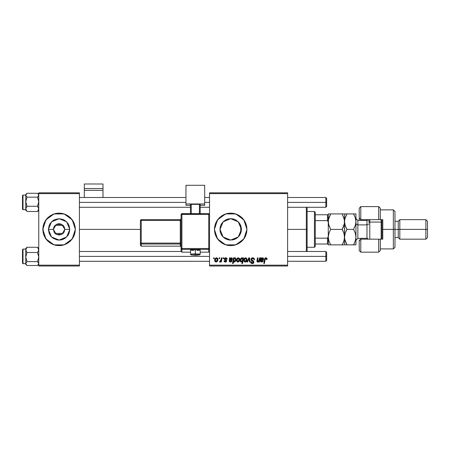 <?xml version="1.0" encoding="UTF-8"?>
<svg xmlns="http://www.w3.org/2000/svg" width="450" height="450" viewBox="0 0 450 450"><rect width="100%" height="100%" fill="white"/><g stroke="black" fill="none" stroke-linecap="round" stroke-linejoin="round"><path stroke-width="0.67" d="M54.096 232.11L53.404 229.393L56.25 234.321L61.943 234.321L64.789 229.393L69.801 229.393L66.662 236.959L59.096 240.092L51.531 236.959L48.392 229.393L53.404 229.393L53.826 227.239L55.029 225.405L63.163 225.405L64.367 227.239L64.789 229.393L61.943 234.321L56.25 234.321L53.404 229.393L56.25 224.46L61.943 224.46L64.789 229.393L64.097 232.11M54.709 233.021L55.018 233.364M55.935 234.124L59.096 235.086L62.258 234.124M55.018 225.416L63.163 225.405L60.221 223.813L57.96 223.813L55.935 224.657M74.126 235.609L75.364 229.393L72.253 238.95L64.125 244.862L54.068 244.862L45.939 238.95L42.829 229.393L43.144 232.566L43.144 226.221L43.144 232.566L44.066 235.609L43.144 232.566L44.072 235.614L45.574 238.427L47.593 240.891L52.875 244.417L59.091 245.655L52.875 244.417L47.599 240.896L44.072 235.62M65.317 244.417L59.102 245.655L65.317 244.417L59.096 245.655L55.924 245.346L52.869 244.417L50.062 242.916L47.593 240.891L52.875 244.417L59.096 245.655L62.269 245.346L65.323 244.417L68.13 242.916L70.599 240.891L72.619 238.427L74.121 235.614L75.049 232.566L75.364 229.393L75.049 226.221L74.121 223.166L72.619 220.354L70.599 217.89L68.13 215.865L65.323 214.363L62.269 213.441L59.096 213.126L55.924 213.441L52.875 214.363L59.091 213.126L52.869 214.363L50.062 215.865L47.593 217.89L52.869 214.363L47.599 217.89L44.072 223.166L43.144 226.215L44.066 223.172L43.144 226.215L42.829 229.393L43.144 232.566L44.072 235.614L45.568 238.421M63.861 232.509L63.484 233.021M65.323 244.417L70.594 240.896L74.121 235.62L70.594 240.896L65.323 244.417L70.599 240.891M241.228 227.498L241.194 231.463L241.397 229.393L238.258 236.959L230.692 240.092L223.127 236.959L219.988 229.393L220.191 231.463L220.185 227.368M241.127 231.784L241.189 231.497M239.422 235.586L239.889 234.866M237.257 237.842L238.624 236.576M234.827 239.259L236.492 238.388L232.875 239.867M232.425 239.951L234.591 239.361M226.102 239.062L226.558 239.265M223.132 236.964L223.521 237.336M221.833 235.395L223.121 236.953L220.804 233.488L220.196 231.48M220.821 233.528L221.754 235.277M220.202 231.502L220.792 233.454M236.919 244.417L239.732 242.916L242.196 240.891L244.215 238.427L245.722 235.614L246.96 229.393L243.849 238.95L235.721 244.862L225.669 244.862L217.536 238.95L214.425 229.393L215.662 235.614L219.189 240.891L221.659 242.916L224.466 244.417L227.52 245.346L230.692 245.655L233.865 245.346L236.919 244.417L244.215 238.433M219.195 240.896L224.466 244.417L230.687 245.655M230.698 245.655L236.908 244.423M244.221 238.421L245.717 235.62M79.425 229.393L140.422 229.393L79.425 229.393M220.185 231.412L220.196 227.301L220.804 225.298L223.127 221.822L226.597 219.504L230.692 218.689L234.787 219.504L238.258 221.822L240.581 225.298L241.189 227.301L241.228 231.283M240.739 225.703L240.739 233.083M220.748 233.353L220.269 231.817M221.653 235.125L221.018 233.966M222.868 236.694L222.148 235.839M225.523 238.759L225.124 238.528M224.353 238.016L223.959 237.713M230.271 240.086L228.831 239.929M228.111 239.777L227.267 239.529M238.118 237.099L237.234 237.864M239.22 235.856L238.719 236.469M240.441 233.814L240.227 234.248M63.174 233.364L55.029 233.376L54.337 232.515M209.548 265.989L287.623 265.989L287.623 265.174L209.548 265.174L209.548 193.607L287.623 193.607L287.623 265.174L287.623 192.797L209.548 192.797L287.623 192.797L287.623 193.607L209.548 193.607L209.548 192.797L209.548 265.174L287.623 265.174L287.623 265.989L209.548 265.989L209.548 265.174L209.548 265.989M223.149 257.856L223.014 258.666L223.622 258.666L223.746 257.856L223.149 257.856L223.746 257.856L223.149 257.856L223.014 258.666L223.622 258.666L223.746 257.856L223.622 258.666L223.014 258.666L223.149 257.856M219.161 257.856L219.021 258.666L219.628 258.666L219.752 257.856L219.161 257.856L219.752 257.856L219.161 257.856L219.021 258.666L219.628 258.666L219.752 257.856L219.628 258.666L219.021 258.666L219.161 257.856M227.143 259.183L226.288 257.861L224.584 258.266L224.409 259.386L225.934 260.584L226.024 261.101L225.416 261.551L224.629 260.736L224.066 261.073L224.421 261.748L225.253 262.063L226.271 261.754L226.62 260.786L225.051 259.296L224.989 258.66L225.922 258.322L226.553 259.335L227.143 259.183L225.731 257.782L224.336 258.981L224.634 259.734L225.979 260.646L225.416 261.551L224.629 260.736L224.038 260.814L225.388 262.069L226.626 260.893L224.927 258.936L225.703 258.3L226.553 259.335L227.143 259.262L226.547 259.144M234.096 257.856L233.494 257.856L232.532 263.548L233.134 263.548L233.522 261.382L234.011 261.962L234.866 261.979L236.047 260.066L235.631 258.041L234.844 257.794L233.989 258.429L234.096 257.856L233.494 257.856L232.532 263.548L233.134 263.548L233.522 261.382L234.456 262.069L236.093 259.464L234.996 257.782L233.989 258.429L234.096 257.856L233.494 257.856L232.532 263.548L233.134 263.548M252.737 257.782L251.477 258.233L250.959 259.284L251.314 260.544L253.305 262.001L253.148 262.648L252.231 262.952L251.421 262.519L251.246 261.787L250.656 261.849L251.117 263.166L251.989 263.599L253.457 263.227L253.896 261.928L253.384 260.983L251.696 259.898L251.634 258.992L253.001 258.469L253.716 258.874L253.907 259.779L254.498 259.706L254.093 258.294L252.737 257.782L250.948 259.453L253.316 262.148L252.332 262.957L251.246 261.787L250.65 261.973L252.315 263.621L253.907 262.108L253.237 260.865L251.544 259.397L252.697 258.446L253.755 258.941L253.907 259.779L254.498 259.706L252.737 257.782M245.548 257.782L244.35 258.362L243.726 259.903L243.866 261.253L244.929 262.063L246.144 261.669L246.938 259.881L246.611 258.283L245.548 257.782L243.703 260.336L245.087 262.069L246.96 259.431L245.548 257.782M259.594 257.856L258.744 261.163L258.041 261.551L257.535 261.236L258.047 257.856L257.451 257.856L256.939 260.707L257.411 261.996L258.142 262.001L259.009 261.304L258.891 261.996L259.493 261.996L260.19 257.856L259.594 257.856L260.19 257.856L259.594 257.856L259.267 259.779L257.968 261.551L257.507 261.051L258.047 257.856L257.451 257.856L256.911 261.062L257.777 262.069L259.009 261.304L258.891 261.996L259.493 261.996L260.19 257.856L259.493 261.996L258.891 261.996M267.013 259.554L266.423 259.627L267.013 259.554L267.069 259.037L266.602 257.968L265.613 257.811L264.898 258.283L263.807 263.548L264.403 263.548L265.32 258.733L266.231 258.559L266.423 259.627L267.013 259.554L267.064 259.166M245.722 235.614L246.645 232.566L246.96 229.393L246.645 226.221L245.722 223.166L244.215 220.354L242.196 217.89L239.732 215.865L236.919 214.363L233.865 213.441L230.692 213.126L227.52 213.441L224.466 214.363L221.659 215.865L219.189 217.89L217.17 220.354L215.668 223.166L214.74 226.221L214.425 229.393L214.74 232.566L215.668 235.614L217.17 238.427L219.189 240.891M261.377 257.856L260.764 257.856L260.499 261.444L261.838 262.063L263.081 261.321L263.295 260.814L262.704 260.736L262.378 261.326L261.478 261.523L261.011 260.809L261.084 260.443L263.363 259.836L263.666 258.975L263.402 258.137L262.53 257.782L261.433 258.368L261.377 257.856L260.764 257.856L260.398 260.983L261.703 262.069L263.295 260.814L262.704 260.736L261.754 261.551L261 260.933L261.084 260.443L262.086 260.297L263.666 258.975L262.614 257.782L261.433 258.368L261.377 257.856L260.764 257.856L260.809 258.727M242.961 257.856L242.826 258.604L242.173 257.839L241.228 257.968L240.244 259.554L240.379 261.495L241.222 262.069L242.269 261.562L241.92 263.548L242.522 263.548L243.484 257.856L242.961 257.856L243.484 257.856L242.961 257.856L242.826 258.604L241.83 257.782L240.154 260.398L241.29 262.069L242.269 261.562L241.92 263.548L242.522 263.548L243.484 257.856L242.522 263.548L241.92 263.548M247.545 261.996L246.904 261.996L248.788 257.856L246.904 261.996L247.545 261.996L249.064 258.491L249.486 261.996L250.076 261.996L249.508 257.856L248.788 257.856L249.508 257.856L248.788 257.856L246.904 261.996L247.545 261.996L249.064 258.491L249.486 261.996L250.076 261.996L249.508 257.856L250.076 261.996L249.486 261.996L249.182 259.712M238.303 257.782L237.105 258.362L236.481 259.903L236.621 261.253L237.684 262.063L238.899 261.669L239.692 259.881L239.366 258.283L238.303 257.782L236.458 260.336L237.842 262.069L239.715 259.431L238.303 257.782M230.175 257.856L229.567 257.856L229.224 261.219L229.809 261.928L231.047 261.996L232.099 260.814L231.508 260.736L231.182 261.326L230.282 261.523L229.86 261.202L229.882 260.443L231.992 259.993L232.408 258.531L231.638 257.799L230.237 258.368L230.175 257.856L229.567 257.856L229.196 260.983L230.501 262.069L232.099 260.814L231.508 260.736L230.552 261.551L229.804 260.933L229.882 260.443L230.889 260.297L232.464 258.975L231.412 257.782L230.237 258.368L230.175 257.856L229.59 258.002M216.495 257.782L215.297 258.362L214.672 259.903L214.813 261.253L215.876 262.063L217.266 261.478L217.879 259.881L217.558 258.283L216.495 257.782L214.65 260.336L216.028 262.069L217.901 259.431L216.495 257.782M221.439 257.856L220.843 260.629L220.337 261.315L219.763 261.27L219.527 261.917L220.258 261.962L220.894 261.141L220.742 261.996L221.338 261.996L222.041 257.856L221.439 257.856L222.041 257.856L221.439 257.856L221.141 259.509L219.527 261.917L219.932 262.069L220.894 261.141L220.742 261.996L221.338 261.996L222.041 257.856L221.338 261.996L220.742 261.996M213.688 257.856L213.553 258.666L214.155 258.666L214.279 257.856L213.688 257.856L214.279 257.856L213.688 257.856L213.553 258.666L214.155 258.666L214.279 257.856L214.155 258.666L213.553 258.666L213.688 257.856M239.889 223.914L240.435 224.966M239.22 222.924L239.417 223.194M238.618 222.199L238.118 221.681M238.714 222.306L240.221 224.522L241.127 227.002M234.799 219.504L236.559 220.438M232.864 218.914L234.675 219.454M230.833 218.689L232.436 218.829M229.123 218.807L230.293 218.694M226.896 219.386L228.105 219.004M225.124 220.252L226.114 219.718M223.521 221.445L224.359 220.764M222.626 222.362L222.874 222.086M221.023 224.809L221.659 223.656M222.148 222.947L221.833 223.391M220.264 226.986L220.748 225.433M241.189 227.289L240.941 226.299L240.941 229.393L241.397 229.393L241.194 227.317M38.767 265.989L79.425 265.989L79.425 265.174L38.767 265.174L38.767 193.607L79.425 193.607L79.425 265.174L79.425 192.797L38.767 192.797L79.425 192.797L79.425 193.607L38.767 193.607L38.767 192.797L38.767 265.174L79.425 265.174L79.425 265.989L38.767 265.989L38.767 265.174L38.767 265.989M47.593 217.89L45.574 220.354L44.072 223.166L42.829 229.393L45.939 219.831L54.068 213.924L64.125 213.924L72.253 219.831L75.364 229.393L75.049 226.221L74.126 223.172M219.189 217.89L215.662 223.166L214.425 229.393L217.536 219.831L225.669 213.924L235.721 213.924L243.849 219.831L246.96 229.393L245.722 223.172L244.221 220.359L236.925 214.369M236.908 214.363L230.698 213.126M230.687 213.126L224.466 214.363L219.195 217.89M241.189 231.48L240.581 233.488L238.258 236.959L236.638 238.292L232.779 239.889L228.606 239.889L224.747 238.292L223.127 236.959M220.168 227.453L219.988 229.393L223.127 221.822L230.692 218.689L238.258 221.822L241.397 229.393L240.941 229.393L240.941 232.481M221.754 223.509L221.518 223.886M223.965 221.068L222.621 222.362M228.561 218.903L226.643 219.482M226.558 219.521L225.523 220.022M236.481 220.388L234.804 219.51M65.323 214.363L70.599 217.89L65.323 214.363L70.594 217.89L74.121 223.161L72.624 220.359M65.317 214.363L59.102 213.126L65.317 214.363L59.102 213.126L52.875 214.363L47.599 217.89L44.072 223.161L45.574 220.354M72.619 238.427L74.121 235.614M48.392 229.393L49.208 225.298L51.531 221.822L55.001 219.504L59.096 218.689L63.191 219.504L66.662 221.822L68.985 225.298L69.801 229.393L68.985 233.488L67.995 235.339L65.042 238.292L63.191 239.276L61.183 239.889L57.009 239.889L53.151 238.292L51.531 236.959L49.208 233.488L48.392 229.393L51.531 221.822L59.096 218.689L66.662 221.822L69.801 229.393L64.789 229.393L61.943 224.46L56.25 224.46L53.404 229.393L48.392 229.393M63.163 233.376L55.029 233.376L55.896 234.101M54.337 226.266L54.096 226.676M55.029 225.405L54.709 225.765M63.484 225.765L63.174 225.422M64.097 226.676L63.861 226.277M265.995 258.457L266.445 258.879M265.112 259.374L265.776 258.452M264.403 263.548L265.089 259.515L264.403 263.548L263.807 263.548L264.403 263.548M267.069 259.037L265.905 257.782L264.51 259.374L263.807 263.548L264.538 259.228M264.752 258.542L264.898 258.283M264.954 258.204L265.213 257.979M266.906 258.294L267.053 258.795M261.686 258.142L262.17 257.861M262.614 257.782L263.143 257.923M263.554 259.549L263.194 259.993M262.086 260.297L261.388 260.353M261.354 260.359L261.028 260.685M261.484 261.523L262.378 261.326M262.586 261.056L263.295 260.814L263.048 261.377M261.006 261.928L260.634 261.647M261.349 259.245L261.467 258.947M261.743 258.581L262.007 258.401M262.806 258.401L262.423 258.3L263.07 259.088L261.186 259.926L262.423 258.3L263.076 258.975L262.98 258.593M262.946 259.403L262.693 259.622M258.559 261.759L257.968 262.052M257.254 261.9L257.017 261.613M256.916 260.91L256.984 260.454M257.001 260.353L257.451 257.856L258.047 257.856M257.58 260.477L257.535 260.764M257.524 260.831L257.535 261.242M257.552 261.293L257.777 261.517M258.514 261.371L258.789 261.107M258.84 261.045L259.043 260.646M259.211 260.072L259.267 259.779M240.902 261.99L240.429 261.579M240.418 259.014L240.536 258.756M242.004 257.794L242.826 258.604M241.155 258.801L241.56 258.384M242.572 259.942L241.487 261.551L240.75 260.387L241.881 258.3L242.618 259.391L242.539 260.123M241.948 261.354L241.689 261.512M242.421 260.539L242.162 261.107M240.75 260.387L240.778 260.769L240.75 260.387M241.296 261.523L240.986 261.298M240.896 259.431L241.132 258.84M240.767 260.066L240.817 259.746M245.857 257.811L246.279 257.985M246.881 258.829L246.943 259.127M246.864 260.325L246.78 260.629M246.735 260.747L246.319 261.478M245.531 262.012L245.199 262.063M243.731 259.852L244.192 258.57M244.958 258.548L245.745 258.322L246.364 259.493L245.109 261.551L244.299 260.179L245.368 258.322M244.417 259.509L244.744 258.795M246.004 260.949L245.824 261.202M246.218 260.466L245.931 261.067M244.575 261.298L244.384 260.966M244.659 258.936L244.524 259.217M249.12 259.071L249.064 258.491M253.114 257.805L253.468 257.889M254.312 258.643L254.419 258.964M254.498 259.706L253.907 259.779M253.912 259.594L253.716 258.874M253.558 258.711L253.091 258.491M253.001 258.469L252.484 258.457M252.084 258.57L251.752 258.817M251.55 259.256L251.556 259.571M253.873 261.759L253.907 262.108M253.884 262.418L253.564 263.115M252.928 263.537L252.619 263.604M251.989 263.599L250.92 262.907M250.779 262.637L250.684 262.311M250.65 261.973L251.246 261.787M251.556 262.676L251.921 262.89M252.124 262.941L252.506 262.946M253.277 262.412L253.305 262.012M253.148 261.686L252.596 261.326M252.349 261.191L252.073 261.045M251.083 258.778L251.899 257.946M239.67 258.975L239.552 258.598M239.636 258.829L239.709 259.279M239.631 260.263L239.535 260.629M239.49 260.747L239.293 261.163M238.281 262.012L237.954 262.063M236.526 260.949L236.475 260.657M236.486 259.852L236.863 258.711M237.009 258.48L237.279 258.188M237.33 261.298L237.071 260.016L238.123 258.322L239.119 259.493L238.028 261.534L237.054 260.179M237.172 259.509L237.504 258.795M238.759 260.949L238.579 261.202M238.972 260.466L238.686 261.067M239.107 259.824L239.057 260.151M237.713 258.548L238.14 258.317M237.437 258.896L237.279 259.217M234.186 258.193L234.422 257.985M234.523 257.918L234.838 257.794M236.002 260.297L235.89 260.707M235.046 261.883L234.574 262.063M234.006 261.956L233.679 261.653M233.927 259.194L234.804 258.3L235.271 258.559L235.474 259.892L234.416 261.551L233.708 260.483L233.797 259.616L233.955 261.321L233.977 259.076M235.024 261.191L235.226 260.826M235.474 259.892L235.277 260.702M231.412 257.782L231.829 257.861M230.889 260.297L230.192 260.353M230.153 260.359L229.832 260.685M229.826 260.719L229.815 261.073M230.034 261.411L230.721 261.54M230.889 261.501L231.182 261.326M231.384 261.056L232.099 260.814M232.003 261.073L231.846 261.377M229.612 261.81L229.911 261.973M229.523 259.194L229.596 258.801M229.607 258.727L229.567 257.856M230.147 259.245L230.265 258.947M230.541 258.581L230.805 258.401M229.984 259.926L231.227 258.3L231.874 258.975L231.784 258.593L231.874 258.975L230.726 259.779L231.114 259.723L229.984 259.926L230.068 259.515L230.091 259.886M231.75 259.403L231.497 259.622M226.519 258.952L225.928 258.322L225.169 258.452M224.938 258.795L224.955 259.121M226.159 259.999L226.468 260.308M226.361 261.658L226.074 261.894M225.928 261.973L225.624 262.052M224.331 261.658L224.061 261.067M224.038 260.814L224.629 260.736L224.809 261.293M225.219 261.534L225.619 261.523M226.024 261.096L225.754 260.438M224.983 257.94L225.439 257.799M226.912 258.322L227.098 258.761M226.463 258.773L226.26 258.491M216.664 257.788L217.018 257.878M217.828 258.829L217.884 259.127L217.828 258.829M217.806 260.325L217.721 260.629M217.682 260.747L217.479 261.163M216.472 262.012L216.141 262.063M214.813 261.253L214.965 261.523M214.712 260.949L214.661 260.646M214.678 259.852L214.836 259.172M216.686 258.322L217.294 259.824L216.056 261.551L215.257 260.016L216.315 258.322M215.364 259.509L215.691 258.795M216.951 260.949L216.771 261.202M217.159 260.466L216.877 261.067M215.522 261.298L215.331 260.966M215.904 258.548L216.776 258.356M215.629 258.896L215.471 259.217M220.129 262.029L220.539 261.697M219.527 261.917L219.763 261.27L220.191 261.382M220.843 260.629L220.978 260.235M221.018 260.083L221.141 259.509M244.378 260.944L244.299 260.179M244.316 260.016L244.373 259.695M246.352 259.824L246.302 260.151M245.717 261.315L245.436 261.484M237.071 260.016L237.127 259.695M238.466 261.315L238.185 261.484M235.249 260.769L234.945 261.287M215.325 260.944L215.246 260.179M215.257 260.016L215.314 259.695M217.294 259.824L217.243 260.151M216.658 261.315L216.377 261.484M53.151 238.292L57.009 239.889L59.096 240.092L61.183 239.889L65.042 238.292M67.995 235.339L68.158 235.086M68.158 223.701L67.995 223.447M65.042 220.494L63.191 219.504L59.096 218.689L55.001 219.504L53.151 220.494M50.197 223.447L50.034 223.701M50.034 235.086L51.525 236.959M306.326 229.393L307.136 229.393L307.136 207.27L307.136 251.511L307.136 229.393L306.326 229.393L306.326 207.27L306.326 229.393L287.623 229.393L306.326 229.393L306.326 251.511L306.326 229.393M38.767 194.473L37.547 193.286L26.977 193.286L37.541 193.286L38.419 194.22L38.678 195.722L37.541 197.156L38.767 201.713L37.541 206.263L38.767 208.879L37.541 211.5L38.767 210.308M26.269 193.989L26.966 193.292M25.751 195.069L22.989 195.069L22.5 195.564L22.5 209.199L22.989 209.683L22.989 195.069L22.989 209.683L25.751 209.683L22.989 209.683L22.5 209.199L22.5 195.829M22.989 209.683L22.5 209.222M37.941 193.652L38.767 195.221L37.541 197.156L26.977 197.156L25.751 195.221L26.977 193.286L25.751 194.473L25.751 201.713L26.977 197.156L37.541 197.156L38.767 201.713L37.541 206.263L26.977 206.263L25.751 201.713L25.751 208.879L26.977 206.263L37.541 206.263L38.767 208.879L37.541 211.5L26.977 211.5L25.751 208.879L25.751 210.308L25.841 208.204L26.977 206.263L25.751 201.713L25.751 208.879L26.977 211.5L37.541 211.5M26.094 210.555L25.751 210.308M25.751 194.507L25.751 201.713L26.977 197.156L25.751 195.221L26.578 193.652M38.25 264.791L37.553 265.489L26.977 265.5L25.751 263.559L26.977 261.624L25.751 257.074L26.977 252.518L25.751 249.902L26.977 247.286L25.751 248.473L26.977 247.286L37.541 247.286L26.977 247.286L25.751 248.507L25.751 264.302M22.5 262.952L22.5 249.587L22.989 249.097L25.751 249.097L22.989 249.097L22.989 263.711L22.989 249.097L22.5 249.587L22.5 263.216L22.871 263.694L25.751 263.711M25.751 249.069L22.989 249.097M38.424 248.226L37.541 247.286L38.767 249.902L37.541 252.518L26.977 252.518L37.541 252.518L38.767 257.074L37.541 261.624L26.977 261.624L37.541 261.624L38.672 263.053L38.424 264.555L37.541 265.5L26.977 265.5L25.751 263.559L25.751 264.308L26.578 265.129M25.751 248.473L25.751 263.559L26.977 261.624L25.751 257.074L26.977 252.518L25.751 249.902L26.977 247.286M37.541 247.286L38.767 249.902L37.541 252.518L38.767 257.074L37.541 261.624L38.767 263.559L37.541 265.5M325.845 202.393L326.655 202.393L326.655 198.326L326.655 202.393L325.845 202.393L325.845 197.511L325.845 202.393L287.623 202.393L325.845 202.393L325.845 207.27L325.845 202.393M79.425 202.393L185.963 202.393L79.425 202.393M204.671 202.393L209.548 202.393L204.671 202.393M326.655 206.46L326.655 202.393L326.655 206.46L325.845 207.27L287.623 207.27M325.845 256.393L325.845 261.27L325.845 256.393L287.623 256.393L325.845 256.393L325.845 251.511L325.845 256.393L326.655 256.393L325.845 256.393M326.655 260.46L326.655 256.393L326.655 260.46L325.845 261.27L287.623 261.27M209.548 256.393L79.425 256.393L209.548 256.393M326.655 252.326L326.655 256.393L326.655 252.326L325.845 251.511L287.623 251.511M314.46 211.5L315.27 212.316L315.27 214.751L315.27 212.316L314.46 211.5L307.136 211.5L314.46 211.5L314.46 247.281L307.136 247.281L314.46 247.281L314.46 211.5M315.27 246.471L314.46 247.281L315.27 246.471L315.27 244.029L315.27 246.471M344.121 213.941L328.281 213.941L328.281 222.3L327.471 220.596L315.27 220.596L315.27 238.191L315.27 214.751L315.27 220.596L327.471 220.596L328.281 222.3L328.281 236.481L327.471 238.191L315.27 238.191L315.27 244.029L315.27 238.191L327.471 238.191L327.471 244.029L328.281 244.029L328.281 236.481L328.281 244.845L330.671 244.845L328.956 241.11L328.281 237.116L328.95 233.151L330.671 229.393L328.95 225.647L328.281 221.664L328.455 223.667L328.455 219.667L329.715 215.775L328.455 219.651L330.671 213.941L328.281 213.941L328.281 214.751L315.27 214.751L327.471 214.751L327.471 220.596L327.471 214.751L328.281 214.751L328.281 236.481L327.471 238.191L327.471 244.029L328.281 244.029L328.281 244.845L342.157 244.845L330.671 244.845L328.956 241.11L328.281 237.116L328.455 239.136M315.27 244.029L327.471 244.029L315.27 244.029M380.329 208.305L380.329 219.634L382.77 219.634L382.77 239.153L360.816 239.153L359.184 240.778L359.184 250.537L360.816 252.163L360.816 239.153L360.816 252.163L378.703 252.163L378.703 239.153L360.816 239.153L360.816 238.337L360.816 239.153L359.184 240.778L359.184 250.521M367.318 220.416L367.318 219.634L367.318 220.416M393.345 229.393L394.971 229.393L394.971 211.5L394.971 229.393L399.848 229.393L399.848 219.634L399.848 229.393L427.5 229.393L427.5 221.259L427.5 237.521L427.5 229.393L425.874 229.393L425.874 219.634L425.874 229.393L399.848 229.393L399.848 239.153L399.848 229.393L398.222 229.393L398.222 221.259L398.222 229.393L394.971 229.393L394.971 247.281L394.971 229.393L393.345 229.393L393.345 209.874L393.345 229.393L382.77 229.393L393.345 229.393L393.345 248.912L393.345 229.393M359.184 208.26L359.184 218.008L360.816 219.634L360.816 220.444L360.816 206.618L360.816 219.634L378.703 219.634L378.703 206.618L378.703 219.634L382.77 219.634L382.77 239.153L380.329 239.153L380.329 250.447M359.184 218.222L359.184 220.444L359.184 218.008L360.816 219.634L380.329 219.634L380.329 208.249L378.703 206.618L360.816 206.618L359.184 208.249L359.184 218.008M359.184 240.778L359.184 239.912M367.318 238.365L367.318 239.153L367.318 238.365M427.5 237.521L425.874 239.153L425.874 229.393L425.874 239.153L399.848 239.153L398.222 237.521L398.222 229.393L398.222 237.521L394.971 237.521M380.329 250.537L380.329 239.153L378.703 239.153L378.703 252.163L380.329 250.537M369.759 222.069L369.759 219.634L369.759 222.069L381.144 222.069L381.96 222.48L381.96 219.634L381.96 239.153L381.96 222.48L381.144 222.069L381.144 219.634L381.144 222.069L369.759 222.069L369.759 239.153L369.759 222.069L368.944 222.48L369.759 222.069M366.992 238.292L366.992 220.444L357.885 220.444L357.885 224.916L355.933 223.942L357.885 224.916L357.885 238.292M357.885 220.494L357.885 238.337L366.992 238.337L366.992 224.916L368.944 223.942L366.992 224.916L357.885 224.916L366.992 224.916L366.992 220.494M328.956 217.676L330.671 213.941L342.157 213.941L344.374 219.662L344.379 223.667L342.157 229.393L343.873 233.123L344.548 237.116L344.379 219.667L343.879 217.682L344.548 221.664L344.379 223.667L343.119 227.554L344.031 225.169M343.873 225.658L342.157 229.393L343.119 231.227L342.157 229.393L330.671 229.393L342.157 229.393L343.879 233.128L344.548 237.116L343.884 241.082L342.157 244.845L344.379 244.845M328.708 244.845L328.281 244.845M343.232 244.845L342.157 244.845L343.119 243M344.284 239.597L343.164 242.91M344.548 237.105L344.374 235.102L344.379 239.119M328.95 233.134L330.671 229.393L328.95 233.145L330.671 229.393L328.613 224.443M328.455 239.119L328.281 237.116L328.95 233.151M344.548 237.341L345.212 233.151L346.939 229.393L345.977 227.548L346.939 229.393L353.543 229.393L353.841 228.859M344.976 244.845L344.548 244.845L344.548 237.116L344.548 244.845L346.939 244.845L344.723 239.147L344.548 237.116L344.723 239.136L344.548 237.116L345.212 233.151M343.119 244.845L343.873 244.845M345.864 213.941L344.548 213.941L344.548 221.664L344.548 213.941L342.157 213.941L344.216 218.869M343.873 213.941L343.232 213.941M342.163 213.941L343.114 213.941M344.548 221.67L344.379 219.667M342.157 229.393L342.456 228.859M329.603 244.845L328.956 244.845M330.047 244.845L329.709 244.845M328.281 222.3L328.281 236.481M328.281 221.664L328.798 218.177M330.671 213.941L330.373 214.47M328.455 235.114L328.556 234.596M328.281 221.67L328.455 223.667M328.281 223.476L328.281 235.305M346.292 230.58L346.939 229.393L345.218 225.647L344.548 221.664L344.723 219.662L345.977 215.775L345.218 217.682L346.641 214.47M345.909 227.407L344.723 223.684L344.548 221.664L344.548 237.116L344.723 239.136L345.977 243.006L346.939 244.845L345.977 243.006L346.939 244.845L353.543 244.845L354.206 243.619M344.998 224.921L345.088 225.231M344.993 218.436L346.939 213.941L344.548 213.941M345.87 244.845L355.933 244.845L355.933 237.116L355.933 244.845L354.617 244.845M346.314 244.845L345.977 244.845M345.105 240.744L345.015 240.424M355.506 213.941L355.933 213.941L355.933 237.116L355.933 213.941L353.543 213.941L355.264 217.682L355.933 221.664L355.269 225.641L353.543 229.393L355.258 233.123L355.933 237.116L355.269 241.082L353.543 244.845L354.504 243L353.543 244.845L354.504 244.845M355.522 240.221L355.933 237.122L355.764 239.119L354.504 243M354.218 243.596L354.381 243.259M355.5 224.865L353.543 229.393L355.258 233.123L355.933 237.105M355.933 221.676L355.596 224.471M353.543 229.393L354.504 231.227L353.543 229.393L346.939 229.393L345.977 231.232M355.376 233.488L355.472 233.814M354.617 213.941L353.543 213.941L355.264 217.682L355.933 221.664M353.548 213.941L354.504 213.941M354.15 215.049L353.543 213.941L346.939 213.941L353.543 213.941L354.223 215.196M354.577 215.933L354.701 216.214M355.478 218.402L355.393 218.104M344.548 221.664L344.886 218.863M355.933 213.941L355.269 213.941M346.939 213.941L345.977 213.941M345.78 227.115L345.977 227.548M346.258 228.133L346.939 229.388M355.579 240.002L355.759 239.124M345.904 231.39L345.218 233.134M344.548 244.845L345.212 244.845M381.144 239.153L381.144 222.069L381.144 239.153M368.944 219.634L368.944 222.48M103.011 197.511L103.011 184.011L103.011 188.578L84.308 188.578L84.308 184.011L103.011 184.011L84.308 184.011L84.308 197.511L84.308 190.361L103.011 190.361L103.011 197.511M84.308 190.361L103.011 190.361L103.011 188.578L84.308 188.578L84.308 190.361M197.184 250.397L200.194 250.082L195.317 249.744L195.317 255.234L199.074 255.06L198.191 254.751L191.25 254.953L195.317 255.234L195.317 253.8L190.434 254.138L195.317 253.8L195.317 249.744L190.434 250.082L193.449 250.397M209.548 251.353L208.732 252.163L209.548 251.353L209.548 214.464L208.732 213.654L181.896 213.654L181.896 214.408L208.732 214.408L208.732 213.654L181.322 213.891L181.086 214.464L181.896 214.408L181.896 213.654L181.086 214.464L181.086 248.541L181.896 248.484L181.896 214.408L181.086 214.464L181.086 251.353L181.896 252.163L181.896 249.351L208.732 249.351L208.732 252.163L200.194 252.163L208.732 252.169L209.548 251.353L209.548 214.464L208.732 214.408L208.732 248.484L181.896 248.484L181.896 214.408L208.732 214.408L208.732 248.484L181.086 248.541L181.086 251.353L181.896 252.169L181.896 249.351L181.086 248.541L181.896 249.351L181.896 248.484L181.896 249.351L208.732 249.351L208.732 252.169L200.194 252.169M204.671 203.974L204.671 205.324L200.194 205.324L204.671 205.324L204.671 185.316L185.963 185.316L185.963 203.974L204.671 203.974L185.963 203.974L185.963 205.324L185.963 185.316L204.671 185.316L204.671 203.974M190.434 205.324L185.963 205.324L190.434 205.324M200.194 204.368L190.434 204.368L190.434 213.654L190.434 204.368L199.384 204.311L199.384 213.654L199.384 204.311L200.194 204.368L200.194 213.654L200.194 204.368M191.25 213.654L191.25 204.311L191.25 213.654M190.434 252.169L181.896 252.169L190.434 252.163L181.896 252.163L181.086 251.353M195.317 249.744L190.434 250.082L190.671 254.722L195.317 255.234L199.963 254.722L200.194 254.138L195.317 253.8L200.194 254.138L200.194 250.082L195.317 249.744M180.27 219.667L180.27 220.427L181.086 220.371L180.27 220.427L180.27 243.141L181.086 243.084L180.27 243.141L180.27 244.013L181.086 244.822L180.27 244.013L180.27 243.141L141.233 243.141L141.233 244.013L141.233 243.141L140.422 243.197L141.233 244.013L140.422 243.197L140.422 245.334L141.233 246.15L141.233 244.013L180.27 244.013L180.27 246.15L181.086 246.96L180.27 246.15L141.233 246.15L141.233 244.013L180.27 244.013L180.27 246.15L141.233 246.15L140.422 245.334L140.422 243.197L141.233 243.141L141.233 220.427L180.27 220.427L180.27 243.141L141.233 243.141L141.233 220.427L140.422 220.483L140.422 243.197L140.422 220.483L141.233 220.427L141.233 219.667L140.422 220.483L140.659 219.909L141.233 219.667L141.233 220.427L180.27 220.427L180.27 219.667L141.233 219.667L180.27 219.667L181.086 218.857L180.27 219.673M209.548 248.541L208.732 249.351L208.732 248.484L208.732 249.351L209.548 248.541L208.732 248.484L209.548 248.541M208.732 214.408L209.548 214.464L208.732 213.654L208.732 214.408M25.751 209.711L22.989 209.711M22.989 249.069L22.5 249.559M37.941 265.129L38.767 264.308M38.767 248.473L37.941 247.652M287.623 197.511L325.845 197.511L326.655 198.326M209.548 197.511L204.671 197.511M185.963 197.511L79.425 197.511M209.548 207.27L200.194 207.27M190.434 207.27L79.425 207.27M79.425 261.27L209.548 261.27M79.425 251.511L181.102 251.511M380.329 209.874L393.345 209.874L394.971 211.5M427.5 221.259L425.874 219.634L399.848 219.634L398.222 221.259L394.971 221.259M380.329 248.912L393.345 248.912L394.971 247.281M357.885 238.337L355.933 240.289M366.992 238.337L368.578 239.153M366.992 220.444L368.578 219.634M357.885 220.444L355.933 218.492M181.086 246.966L180.27 246.15L141.233 246.15L140.422 245.334"/></g></svg>
